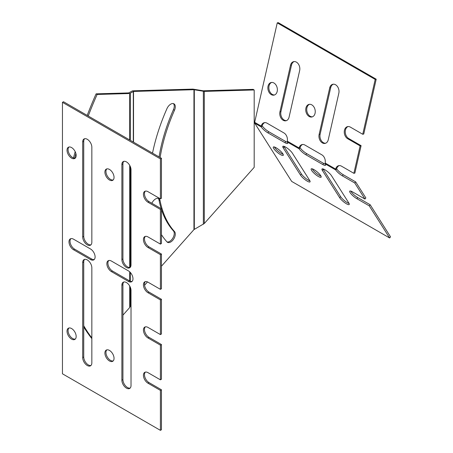 <?xml version="1.0" encoding="UTF-8"?>
<svg xmlns="http://www.w3.org/2000/svg" width="453" height="453" viewBox="0 0 453 453"><rect width="100%" height="100%" fill="white"/><g stroke="black" fill="none" stroke-linecap="round" stroke-linejoin="round"><path stroke-width="0.68" d="M91.84 338.612A269.671 155.696 -60 0 1 83.743 326.953M73.494 157.933A269.671 155.696 -60 0 1 75.192 151.67M87.191 115.407A269.671 155.696 -60 0 1 96.087 93.856L128.663 92.922L132.48 90.838L192.904 89.111L203.255 90.793L253.136 89.366L254.184 89.971L254.184 167.338L204.303 223.51L193.952 229.603L161.455 266.2M131.025 304.478L129.705 307.513L122.927 315.152M88.233 116.013A269.671 155.696 -60 0 1 97.129 94.456L129.705 93.528L133.527 91.438L193.952 89.711L204.303 91.398L254.184 89.971M91.84 337.887A269.671 155.696 -60 0 1 83.743 325.786M74.637 158.154A269.671 155.696 -60 0 1 75.889 153.516M161.455 234.682A144.071 83.182 120 0 0 166.964 241.868A6.467 3.732 120 0 0 167.497 242.304A6.467 3.732 120 0 0 173.652 239.076A6.467 3.732 120 0 0 174.496 231.54A131.144 75.713 -60 0 1 160.051 200.577A6.467 3.732 120 0 0 158.805 198.618A6.467 3.732 120 0 0 151.863 203.272M147.497 281.919L144.552 285.231M160.113 157.508A131.144 75.713 -60 0 1 174.496 110.243A6.467 3.732 120 0 0 173.963 103.828A6.467 3.732 120 0 0 166.964 108.612A144.071 83.182 120 0 0 152.519 153.125M158.239 198.391A6.467 3.732 -60 0 1 159.003 199.977A131.144 75.713 120 0 0 161.189 208.657M161.455 209.479A131.144 75.713 120 0 0 173.454 230.934A6.467 3.732 -60 0 1 172.882 238.023A6.467 3.732 -60 0 1 167.015 241.93M173.397 103.601A6.467 3.732 -60 0 1 173.454 109.637A131.144 75.713 120 0 0 159.065 156.908M97.129 94.456L96.087 93.856M75.311 339.054A6.467 3.732 60 0 1 69.411 335.095A6.467 3.732 60 0 1 68.93 328.006M90.979 365.446A6.467 3.732 60 0 1 86.229 363.113A6.467 3.732 60 0 1 83.743 356.981L83.743 261.97A6.467 3.732 60 0 1 84.603 259.382M130.164 267.417A6.467 3.732 60 0 1 125.407 265.084A6.467 3.732 60 0 1 122.927 258.952L122.927 163.941A6.467 3.732 60 0 1 123.782 161.359M75.311 158.08A6.467 3.732 60 0 1 69.411 154.122A6.467 3.732 60 0 1 68.93 147.032M94.247 259.501A6.467 3.732 60 0 1 91.58 258.952L74.598 249.15A6.467 3.732 60 0 1 70.532 243.935A6.467 3.732 60 0 1 70.889 238.646M90.979 244.796A6.467 3.732 60 0 1 86.229 242.463A6.467 3.732 60 0 1 83.743 236.33L83.743 141.319A6.467 3.732 60 0 1 84.603 138.737M132.123 281.37A6.467 3.732 60 0 1 129.456 280.82L112.474 271.019A6.467 3.732 60 0 1 108.409 265.798A6.467 3.732 60 0 1 108.765 260.515M113.182 179.949A6.467 3.732 60 0 1 107.287 175.985A6.467 3.732 60 0 1 106.806 168.895M130.164 388.068A6.467 3.732 60 0 1 125.407 385.735A6.467 3.732 60 0 1 122.927 379.603L122.927 284.592A6.467 3.732 60 0 1 123.782 282.004M113.182 360.922A6.467 3.732 60 0 1 107.287 356.964A6.467 3.732 60 0 1 106.806 349.875M145.334 236.387A6.467 3.732 60 0 0 144.977 241.67A6.467 3.732 60 0 0 149.048 246.885L161.455 254.048L160.407 254.654L148.001 247.491A6.467 3.732 60 0 1 143.777 241.794A6.467 3.732 60 0 1 144.767 236.613A6.467 3.732 60 0 1 148.001 236.936L160.407 244.099L161.455 243.493L161.455 208.805L149.048 201.642A6.467 3.732 60 0 1 144.977 196.426A6.467 3.732 60 0 1 145.334 191.143M161.455 254.048L161.455 288.737L160.407 289.342L148.001 282.179A6.467 3.732 60 0 0 144.767 281.857A6.467 3.732 60 0 0 143.777 287.038A6.467 3.732 60 0 0 148.001 292.734L160.407 299.897L160.407 334.586L161.455 333.98L161.455 299.297L149.048 292.128A6.467 3.732 60 0 1 144.977 286.913A6.467 3.732 60 0 1 145.334 281.63M145.334 372.117A6.467 3.732 60 0 0 144.977 377.4A6.467 3.732 60 0 0 149.048 382.621L161.455 389.784L160.407 390.384L148.001 383.221A6.467 3.732 60 0 1 143.777 377.525A6.467 3.732 60 0 1 144.767 372.343A6.467 3.732 60 0 1 148.001 372.666L160.407 379.829L161.455 379.223L161.455 344.54L149.048 337.372A6.467 3.732 60 0 1 144.977 332.157A6.467 3.732 60 0 1 145.334 326.873M161.455 389.784L161.455 429.744L160.407 430.35L62.452 373.799L62.452 102.333L63.499 101.732L161.455 158.284L161.455 198.25L160.407 198.856L148.001 191.693A6.467 3.732 60 0 0 144.767 191.37A6.467 3.732 60 0 0 143.777 196.551A6.467 3.732 60 0 0 148.001 202.248L160.407 209.411L160.407 244.099M76.166 336.471A6.467 3.732 60 0 1 74.83 339.427A6.467 3.732 60 0 1 68.363 335.696A6.467 3.732 60 0 1 68.363 328.232A6.467 3.732 60 0 1 73.346 329.965A6.467 3.732 60 0 1 76.166 336.471M82.695 357.581L82.695 262.57A6.467 3.732 60 0 1 84.037 259.614A6.467 3.732 60 0 1 89.02 261.347A6.467 3.732 60 0 1 91.84 267.853L91.84 362.864A6.467 3.732 60 0 1 90.504 365.82A6.467 3.732 60 0 1 85.521 364.087A6.467 3.732 60 0 1 82.695 357.581L83.743 356.981M121.88 259.558L121.88 164.547A6.467 3.732 60 0 1 123.216 161.585A6.467 3.732 60 0 1 128.199 163.318A6.467 3.732 60 0 1 131.025 169.824L131.025 264.835A6.467 3.732 60 0 1 129.683 267.791A6.467 3.732 60 0 1 124.7 266.064A6.467 3.732 60 0 1 121.88 259.558L122.927 258.952M76.166 155.498A6.467 3.732 60 0 1 74.83 158.454A6.467 3.732 60 0 1 68.363 154.722A6.467 3.732 60 0 1 68.363 147.259A6.467 3.732 60 0 1 73.346 148.992A6.467 3.732 60 0 1 76.166 155.498M90.532 259.558L73.556 249.756A6.467 3.732 60 0 1 69.332 244.059A6.467 3.732 60 0 1 70.323 238.878A6.467 3.732 60 0 1 73.556 239.195L90.532 248.997A6.467 3.732 60 0 1 94.756 254.694A6.467 3.732 60 0 1 93.765 259.875A6.467 3.732 60 0 1 90.532 259.558L91.58 258.952M82.695 236.936L82.695 141.925A6.467 3.732 60 0 1 84.037 138.963A6.467 3.732 60 0 1 89.02 140.696A6.467 3.732 60 0 1 91.84 147.202L91.84 242.213A6.467 3.732 60 0 1 90.504 245.175A6.467 3.732 60 0 1 85.521 243.442A6.467 3.732 60 0 1 82.695 236.936L83.743 236.33M111.432 261.064L128.409 270.866A6.467 3.732 60 0 1 132.633 276.562A6.467 3.732 60 0 1 131.642 281.743A6.467 3.732 60 0 1 128.409 281.426L111.432 271.619A6.467 3.732 60 0 1 107.208 265.922A6.467 3.732 60 0 1 108.199 260.741A6.467 3.732 60 0 1 111.432 261.064M114.043 177.361A6.467 3.732 60 0 1 112.706 180.322A6.467 3.732 60 0 1 106.24 176.591A6.467 3.732 60 0 1 106.24 169.128A6.467 3.732 60 0 1 111.223 170.86A6.467 3.732 60 0 1 114.043 177.361M121.88 380.203L121.88 285.192A6.467 3.732 60 0 1 123.216 282.236A6.467 3.732 60 0 1 128.199 283.969A6.467 3.732 60 0 1 131.025 290.475L131.025 385.486A6.467 3.732 60 0 1 129.683 388.442A6.467 3.732 60 0 1 124.7 386.709A6.467 3.732 60 0 1 121.88 380.203L122.927 379.603M114.043 358.34A6.467 3.732 60 0 1 112.706 361.296A6.467 3.732 60 0 1 106.24 357.564A6.467 3.732 60 0 1 106.24 350.101A6.467 3.732 60 0 1 111.223 351.834A6.467 3.732 60 0 1 114.043 358.34M161.455 158.284L160.407 158.89L160.407 198.856M160.407 158.89L62.452 102.333M160.407 390.384L160.407 430.35M161.455 344.54L160.407 345.141L160.407 379.829M160.407 345.141L148.001 337.978A6.467 3.732 60 0 1 143.777 332.281A6.467 3.732 60 0 1 144.767 327.1A6.467 3.732 60 0 1 148.001 327.423L160.407 334.586M160.407 254.654L160.407 289.342M161.455 208.805L160.407 209.411M161.455 299.297L160.407 299.897M320.735 175.685A6.467 1.523 -140.1 0 0 315.543 170.639A6.467 1.523 -140.1 0 0 311.2 168.901A6.467 1.523 -140.1 0 0 315.186 174.218A6.467 1.523 -140.1 0 0 321.12 177.191A6.467 1.523 -140.1 0 0 320.735 175.685M300.498 175.101A6.467 1.523 -140.1 0 0 305.69 180.147A6.467 1.523 -140.1 0 0 310.028 181.885A6.467 1.523 -140.1 0 0 309.637 180.379L292.361 153.137A6.467 1.523 -140.1 0 0 287.168 148.091A6.467 1.523 -140.1 0 0 282.831 146.353A6.467 1.523 -140.1 0 0 283.216 147.859L300.498 175.101L301.421 173.997A6.467 1.523 -140.1 0 0 309.903 180.849M282.859 153.816A6.467 1.523 -140.1 0 0 277.666 148.771A6.467 1.523 -140.1 0 0 273.329 147.032A6.467 1.523 -140.1 0 0 277.31 152.35A6.467 1.523 -140.1 0 0 283.25 155.328A6.467 1.523 -140.1 0 0 282.859 153.816M339.676 197.723A6.467 1.523 -140.1 0 0 344.875 202.768A6.467 1.523 -140.1 0 0 349.212 204.507A6.467 1.523 -140.1 0 0 348.821 203.001L331.539 175.758A6.467 1.523 -140.1 0 0 326.347 170.713A6.467 1.523 -140.1 0 0 322.009 168.975A6.467 1.523 -140.1 0 0 322.4 170.481L339.676 197.723L340.599 196.619A6.467 1.523 -140.1 0 0 349.087 203.465M339.212 165.594A6.467 4.655 -102.9 0 0 336.641 168.844L335.718 169.949A6.467 1.523 -140.1 0 0 342.349 175.838L354.756 183.001L364.937 199.048L352.53 191.885A6.467 1.523 -140.1 0 0 349.733 191.143A6.467 1.523 -140.1 0 0 351.585 194.467A6.467 1.523 -140.1 0 0 356.851 198.697L369.257 205.86L389.625 237.961L291.67 181.41L254.739 123.193A1.478 0.855 -60 0 1 254.66 122.321L277.253 22.877L375.203 79.434L376.205 79.201L278.25 22.65L277.253 22.877M302.644 144.479A6.467 4.655 -102.9 0 0 300.067 147.729L299.15 148.833A6.467 1.523 -140.1 0 0 305.781 154.722L322.757 164.524A6.467 1.523 -140.1 0 0 325.56 165.266A6.467 1.523 -140.1 0 0 325.26 163.907A1.478 0.855 -60 0 1 325.18 163.035A6.467 4.655 -102.9 0 0 321.879 154.847L304.897 145.039A6.467 4.655 -102.9 0 0 302.134 144.558A6.467 4.655 -102.9 0 0 299.071 147.961L300.067 147.729A6.467 1.523 -140.1 0 0 306.698 153.618L323.68 163.425A6.467 1.523 -140.1 0 0 325.435 164.229M264.767 122.61A6.467 4.655 -102.9 0 0 262.196 125.866L261.273 126.965A6.467 1.523 -140.1 0 0 267.904 132.854L284.88 142.655A6.467 1.523 -140.1 0 0 287.683 143.397A6.467 1.523 -140.1 0 0 287.383 142.044A1.478 0.855 -60 0 1 287.304 141.166A6.467 4.655 -102.9 0 0 284.003 132.978L267.021 123.176A6.467 4.655 -102.9 0 0 264.258 122.689A6.467 4.655 -102.9 0 0 261.194 126.093L262.196 125.866A6.467 1.523 -140.1 0 0 268.822 131.755L285.803 141.557A6.467 1.523 -140.1 0 0 287.559 142.361M375.203 79.434L362.745 134.269L350.339 127.106A6.467 4.655 -102.9 0 0 347.576 126.619A6.467 4.655 -102.9 0 0 344.263 132.083A6.467 4.655 -102.9 0 0 347.694 138.737L360.107 145.9L353.878 173.318L341.466 166.155A6.467 4.655 -102.9 0 0 338.708 165.668A6.467 4.655 -102.9 0 0 335.639 169.071L336.641 168.844A6.467 1.523 -140.1 0 0 343.272 174.733L355.679 181.896L354.756 183.001M364.937 199.048L365.86 197.95L355.679 181.896M350.775 191.081A6.467 1.523 -140.1 0 0 357.774 197.593L370.18 204.756L369.257 205.86M389.625 237.961L390.548 236.862L370.18 204.756M323.051 168.912A6.467 1.523 -140.1 0 0 323.317 169.382L340.599 196.619M274.371 146.97A6.467 1.523 -140.1 0 0 278.227 151.251A6.467 1.523 -140.1 0 0 283.125 154.286M283.872 146.291A6.467 1.523 -140.1 0 0 284.139 146.761L301.421 173.997M312.247 168.839A6.467 1.523 -140.1 0 0 316.103 173.114A6.467 1.523 -140.1 0 0 321.001 176.155M309.558 104.298A6.467 4.655 -102.9 0 0 306.953 111.483A6.467 4.655 -102.9 0 0 312.423 116.823M315.062 113.318A6.467 4.655 -102.9 0 0 313.81 106.789A6.467 4.655 -102.9 0 0 309.048 104.377A6.467 4.655 -102.9 0 0 305.956 111.715A6.467 4.655 -102.9 0 0 311.93 116.976A6.467 4.655 -102.9 0 0 315.062 113.318M328.266 139.734L338.833 93.21A6.467 4.655 -102.9 0 0 337.581 86.682A6.467 4.655 -102.9 0 0 332.825 84.269A6.467 4.655 -102.9 0 0 329.693 87.927L319.122 134.456A6.467 4.655 -102.9 0 0 320.373 140.979A6.467 4.655 -102.9 0 0 325.135 143.397A6.467 4.655 -102.9 0 0 328.266 139.734M333.334 84.19A6.467 4.655 -102.9 0 0 330.696 87.701L320.124 134.23A6.467 4.655 -102.9 0 0 325.628 143.244M289.082 117.112L299.654 70.589A6.467 4.655 -102.9 0 0 298.402 64.06A6.467 4.655 -102.9 0 0 293.64 61.648A6.467 4.655 -102.9 0 0 290.509 65.306L279.943 111.834A6.467 4.655 -102.9 0 0 281.188 118.358A6.467 4.655 -102.9 0 0 285.951 120.775A6.467 4.655 -102.9 0 0 289.082 117.112M294.15 61.568A6.467 4.655 -102.9 0 0 291.511 65.079L280.939 111.608A6.467 4.655 -102.9 0 0 286.443 120.623M271.681 82.429A6.467 4.655 -102.9 0 0 269.076 89.62A6.467 4.655 -102.9 0 0 274.546 94.96M277.185 91.449A6.467 4.655 -102.9 0 0 275.934 84.926A6.467 4.655 -102.9 0 0 271.171 82.508A6.467 4.655 -102.9 0 0 268.08 89.847A6.467 4.655 -102.9 0 0 274.054 95.113A6.467 4.655 -102.9 0 0 277.185 91.449M362.745 134.269L363.748 134.037L376.205 79.201M348.085 126.546A6.467 4.655 -102.9 0 0 345.271 132.208A6.467 4.655 -102.9 0 0 348.697 138.51L361.103 145.673L360.107 145.9M353.878 173.318L354.875 173.091L361.103 145.673M287.383 142.044L299.15 148.833A1.478 0.855 -60 0 1 299.071 147.961L287.304 141.166M254.739 123.193L261.273 126.965A1.478 0.855 -60 0 1 261.194 126.093L254.66 122.321M325.26 163.907L335.718 169.949A1.478 0.855 -60 0 1 335.639 169.071L325.18 163.035M129.705 93.528L129.705 139.954M129.705 165.356L129.705 267.491M129.705 271.834L129.705 280.956M129.705 286.007L129.705 307.513M130.288 93.403L130.288 140.294M130.288 166.528L130.288 267.281M130.288 272.417L130.288 281.211M130.288 287.179L130.288 306.556M133.307 91.489L133.307 142.032M133.527 91.438L133.527 142.163M193.952 89.711L193.952 229.603M194.314 89.745L194.314 229.314M203.363 91.313L203.363 224.263M204.303 91.398L204.303 223.51M174.496 110.243L173.454 109.637M160.051 200.577L159.003 199.977M174.496 231.54L173.454 230.934M83.743 141.319L82.695 141.925M74.598 249.15L73.556 249.756M129.456 280.82L128.409 281.426M112.474 271.019L111.432 271.619M122.927 163.941L121.88 164.547M122.927 284.592L121.88 285.192M83.743 261.97L82.695 262.57M149.048 382.621L148.001 383.221M149.048 337.372L148.001 337.978M149.048 292.128L148.001 292.734M149.048 246.885L148.001 247.491M149.048 201.642L148.001 202.248M283.216 147.859L284.139 146.761M267.904 132.854L268.822 131.755M284.88 142.655L285.803 141.557M322.757 164.524L323.68 163.425M305.781 154.722L306.698 153.618M322.4 170.481L323.317 169.382M342.349 175.838L343.272 174.733M356.851 198.697L357.774 197.593M329.693 87.927L330.696 87.701M319.122 134.456L320.124 134.23M290.509 65.306L291.511 65.079M279.943 111.834L280.939 111.608M347.694 138.737L348.697 138.51"/></g></svg>
